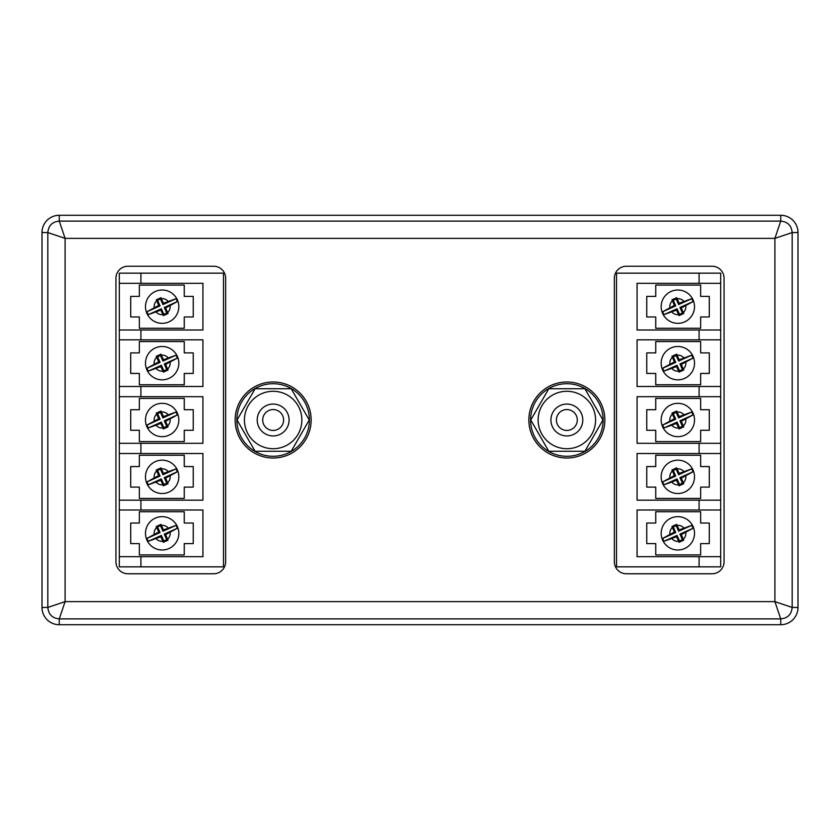 <?xml version="1.0" encoding="UTF-8"?>
<svg xmlns="http://www.w3.org/2000/svg" width="840" height="840" viewBox="0 0 840 840"><rect width="100%" height="100%" fill="white"/><g stroke="black" fill="none" stroke-linecap="round" stroke-linejoin="round"><path stroke-width="1.26" d="M798 603.13L798 236.87M776.401 215.282L63.599 215.282M42 236.87L42 603.13M63.599 624.719L776.401 624.719M162.152 290A16.674 16.674 0 0 1 178.826 306.673A16.674 16.674 0 0 1 162.152 323.337A16.674 16.674 0 0 1 145.488 306.673A16.674 16.674 0 0 1 162.152 290A16.674 16.674 0 0 0 145.488 306.673A16.674 16.674 0 0 0 162.152 323.337M175.991 298.725L163.453 303.24L160.965 297.707L156.251 299.817L158.728 305.361L147.021 311.724A15.95 15.95 0 0 0 148.323 314.612L160.85 310.096L163.349 315.63L168.053 313.519L165.585 307.976L177.282 301.613A15.95 15.95 0 0 0 175.991 298.725L162.95 304.574L160.461 299.019L157.573 300.321L156.251 299.817M162.152 346.49A16.674 16.674 0 0 1 178.826 363.163A16.674 16.674 0 0 1 162.152 379.838A16.674 16.674 0 0 0 178.826 363.163A16.674 16.674 0 0 0 162.152 346.49A16.674 16.674 0 0 0 145.488 363.163A16.674 16.674 0 0 0 162.152 379.838A16.674 16.674 0 0 1 145.488 363.163A16.674 16.674 0 0 1 162.152 346.49M175.991 355.215L163.453 359.741L160.965 354.197L156.251 356.307L158.728 361.862L147.021 368.214A15.95 15.95 0 0 0 148.323 371.102L160.85 366.587L163.349 372.12L168.053 370.01L165.585 364.466L177.282 358.113A15.95 15.95 0 0 0 175.991 355.215L162.95 361.064L160.461 355.519L157.573 356.811L156.251 356.307M162.152 403.326A16.674 16.674 0 0 1 178.826 420A16.674 16.674 0 0 1 162.152 436.674A16.674 16.674 0 0 0 178.826 420A16.674 16.674 0 0 0 162.152 403.326A16.674 16.674 0 0 0 145.488 420A16.674 16.674 0 0 0 162.152 436.674A16.674 16.674 0 0 1 145.488 420A16.674 16.674 0 0 1 162.152 403.326M175.991 412.062L163.453 416.577L160.965 411.033L156.251 413.154L158.728 418.698L147.021 425.05A15.95 15.95 0 0 0 148.323 427.938L160.85 423.423L163.349 428.967L168.053 426.846L165.585 421.302L177.282 414.95A15.95 15.95 0 0 0 175.991 412.062L162.95 417.911L160.461 412.356L157.573 413.647L156.251 413.154M162.152 460.163A16.674 16.674 0 0 1 178.826 476.837A16.674 16.674 0 0 1 162.152 493.511A16.674 16.674 0 0 1 145.488 476.837A16.674 16.674 0 0 1 162.152 460.163A16.674 16.674 0 0 0 145.488 476.837A16.674 16.674 0 0 0 162.152 493.511M175.991 468.899L163.453 473.413L160.965 467.88L156.251 469.991L158.728 475.534L147.021 481.887A15.95 15.95 0 0 0 148.323 484.785L160.85 480.26L163.349 485.804L168.053 483.693L165.585 478.139L177.282 471.786A15.95 15.95 0 0 0 175.991 468.899L162.95 474.747L160.461 469.193L157.573 470.484L156.251 469.991M162.152 516.663A16.674 16.674 0 0 1 178.826 533.327A16.674 16.674 0 0 1 162.152 550A16.674 16.674 0 0 1 145.488 533.327A16.674 16.674 0 0 1 162.152 516.663A16.674 16.674 0 0 0 145.488 533.327A16.674 16.674 0 0 0 162.152 550M175.991 525.389L163.453 529.904L160.965 524.37L156.251 526.481L158.728 532.024L147.021 538.388A15.95 15.95 0 0 0 148.323 541.275L160.85 536.76L163.349 542.294L168.053 540.183L165.585 534.639L177.282 528.276A15.95 15.95 0 0 0 175.991 525.389L162.95 531.237L160.461 525.683L157.573 526.985L156.251 526.481M677.849 516.663A16.674 16.674 0 0 1 694.512 533.327A16.674 16.674 0 0 1 677.849 550A16.674 16.674 0 0 1 661.175 533.327A16.674 16.674 0 0 1 677.849 516.663A16.674 16.674 0 0 0 661.175 533.327A16.674 16.674 0 0 0 677.849 550M691.677 525.389L679.15 529.904L676.651 524.37L671.948 526.481L674.415 532.024L662.718 538.388A15.95 15.95 0 0 0 664.01 541.275L676.547 536.76L679.035 542.294L683.75 540.183L681.272 534.639L692.979 528.276A15.95 15.95 0 0 0 691.677 525.389L678.647 531.237L676.148 525.683L673.26 526.985L671.948 526.481M677.849 460.163A16.674 16.674 0 0 1 694.512 476.837A16.674 16.674 0 0 1 677.849 493.511A16.674 16.674 0 0 1 661.175 476.837A16.674 16.674 0 0 1 677.849 460.163A16.674 16.674 0 0 0 661.175 476.837A16.674 16.674 0 0 0 677.849 493.511M691.677 468.899L679.15 473.413L676.651 467.88L671.948 469.991L674.415 475.534L662.718 481.887A15.95 15.95 0 0 0 664.01 484.785L676.547 480.26L679.035 485.804L683.75 483.693L681.272 478.139L692.979 471.786A15.95 15.95 0 0 0 691.677 468.899L678.647 474.747L676.148 469.193L673.26 470.484L671.948 469.991M677.849 403.326A16.674 16.674 0 0 1 694.512 420A16.674 16.674 0 0 1 677.849 436.674A16.674 16.674 0 0 1 661.175 420A16.674 16.674 0 0 1 677.849 403.326A16.674 16.674 0 0 0 661.175 420A16.674 16.674 0 0 0 677.849 436.674M691.677 412.062L679.15 416.577L676.651 411.033L671.948 413.154L674.415 418.698L662.718 425.05A15.95 15.95 0 0 0 664.01 427.938L676.547 423.423L679.035 428.967L683.75 426.846L681.272 421.302L692.979 414.95A15.95 15.95 0 0 0 691.677 412.062L678.647 417.911L676.148 412.356L673.26 413.647L671.948 413.154M677.849 346.49A16.674 16.674 0 0 1 694.512 363.163A16.674 16.674 0 0 1 677.849 379.838A16.674 16.674 0 0 1 661.175 363.163A16.674 16.674 0 0 1 677.849 346.49A16.674 16.674 0 0 0 661.175 363.163A16.674 16.674 0 0 0 677.849 379.838M691.677 355.215L679.15 359.741L676.651 354.197L671.948 356.307L674.415 361.862L662.718 368.214A15.95 15.95 0 0 0 664.01 371.102L676.547 366.587L679.035 372.12L683.75 370.01L681.272 364.466L692.979 358.113A15.95 15.95 0 0 0 691.677 355.215L678.647 361.064L676.148 355.519L673.26 356.811L671.948 356.307M677.849 290A16.674 16.674 0 0 1 694.512 306.673A16.674 16.674 0 0 1 677.849 323.337A16.674 16.674 0 0 1 661.175 306.673A16.674 16.674 0 0 1 677.849 290A16.674 16.674 0 0 0 661.175 306.673A16.674 16.674 0 0 0 677.849 323.337M691.677 298.725L679.15 303.24L676.651 297.707L671.948 299.817L674.415 305.361L662.718 311.724A15.95 15.95 0 0 0 664.01 314.612L676.547 310.096L679.035 315.63L683.75 313.519L681.272 307.976L692.979 301.613A15.95 15.95 0 0 0 691.677 298.725L678.647 304.574L676.148 299.019L673.26 300.321L671.948 299.817M193.253 543.606L193.253 523.047L184.265 523.047L184.265 511.739L139.346 511.739L139.346 523.047L130.714 523.047L130.714 543.606L139.346 543.606L139.346 554.925L184.265 554.925L184.265 543.606L193.253 543.606M193.253 487.116L193.253 466.557L184.265 466.557L184.265 455.238L139.346 455.238L139.346 466.557L130.714 466.557L130.714 487.116L139.346 487.116L139.346 498.435L184.265 498.435L184.265 487.116L193.253 487.116M193.253 430.28L193.253 409.721L184.265 409.721L184.265 398.401L139.346 398.401L139.346 409.721L130.714 409.721L130.714 430.28L139.346 430.28L139.346 441.599L184.265 441.599L184.265 430.28L193.253 430.28M193.253 373.443L193.253 352.884L184.265 352.884L184.265 341.565L139.346 341.565L139.346 352.884L130.714 352.884L130.714 373.443L139.346 373.443L139.346 384.762L184.265 384.762L184.265 373.443L193.253 373.443M193.253 316.953L193.253 296.394L184.265 296.394L184.265 285.075L139.346 285.075L139.346 296.394L130.714 296.394L130.714 316.953L139.346 316.953L139.346 328.262L184.265 328.262L184.265 316.953L193.253 316.953M655.736 296.394L646.748 296.394L646.748 316.953L655.736 316.953L655.736 328.262L700.654 328.262L700.654 316.953L709.286 316.953L709.286 296.394L700.654 296.394L700.654 285.075L655.736 285.075L655.736 296.394M655.736 352.884L646.748 352.884L646.748 373.443L655.736 373.443L655.736 384.762L700.654 384.762L700.654 373.443L709.286 373.443L709.286 352.884L700.654 352.884L700.654 341.565L655.736 341.565L655.736 352.884M655.736 409.721L646.748 409.721L646.748 430.28L655.736 430.28L655.736 441.599L700.654 441.599L700.654 430.28L709.286 430.28L709.286 409.721L700.654 409.721L700.654 398.401L655.736 398.401L655.736 409.721M655.736 466.557L646.748 466.557L646.748 487.116L655.736 487.116L655.736 498.435L700.654 498.435L700.654 487.116L709.286 487.116L709.286 466.557L700.654 466.557L700.654 455.238L655.736 455.238L655.736 466.557M655.736 523.047L646.748 523.047L646.748 543.606L655.736 543.606L655.736 554.925L700.654 554.925L700.654 543.606L709.286 543.606L709.286 523.047L700.654 523.047L700.654 511.739L655.736 511.739L655.736 523.047M119.311 510.006L119.311 556.658L202.923 556.658L202.923 510.006L119.311 510.006L119.311 500.157L202.923 500.157L202.923 453.516L119.311 453.516L119.311 500.157M119.311 396.68L119.311 443.32L202.923 443.32L202.923 396.68L119.311 396.68L119.311 386.484L202.923 386.484L202.923 339.843L119.311 339.843L119.311 386.484M119.311 283.343L119.311 329.994L202.923 329.994L202.923 283.343L119.311 283.343L119.311 273.157L140.91 273.157L140.91 283.343M720.689 283.343L699.09 283.343L699.09 273.157L720.689 273.157L720.689 396.68L637.077 396.68L637.077 443.32L720.689 443.32L720.689 396.68M720.689 500.157L720.689 453.516L637.077 453.516L637.077 500.157L720.689 500.157L720.689 510.006L637.077 510.006L637.077 556.658L720.689 556.658L720.689 510.006M720.689 443.32L720.689 453.516M720.689 556.658L720.689 566.843L699.09 566.843L699.09 556.658M699.09 283.343L637.077 283.343L637.077 329.994L720.689 329.994M699.09 273.157L616.518 273.157L616.518 566.843L699.09 566.843M699.09 396.68L699.09 386.484L637.077 386.484L637.077 339.843L699.09 339.843L699.09 329.994M140.91 556.658L140.91 566.843L119.311 566.843L119.311 556.658M119.311 453.516L119.311 443.32M119.311 339.843L119.311 329.994M140.91 566.843L223.482 566.843L223.482 273.157L140.91 273.157M699.09 386.484L720.689 386.484M720.689 339.843L699.09 339.843M160.461 299.019L160.965 297.707M162.95 304.574L163.453 303.24M148.323 314.612L161.353 308.763L163.853 314.318L166.74 313.016L164.252 307.461L177.282 301.613M164.252 307.461L165.585 307.976M166.74 313.016L168.053 313.519M163.853 314.318L163.349 315.63M161.353 308.763L160.85 310.096M157.573 300.321L160.062 305.875L147.021 311.724M160.062 305.875L158.728 305.361M160.461 355.519L160.965 354.197M162.95 361.064L163.453 359.741M148.323 371.102L161.353 365.253L163.853 370.808L166.74 369.516L164.252 363.962L177.282 358.113M164.252 363.962L165.585 364.466M166.74 369.516L168.053 370.01M163.853 370.808L163.349 372.12M161.353 365.253L160.85 366.587M157.573 356.811L160.062 362.366L147.021 368.214M160.062 362.366L158.728 361.862M160.461 412.356L160.965 411.033M162.95 417.911L163.453 416.577M148.323 427.938L161.353 422.09L163.853 427.644L166.74 426.353L164.252 420.798L177.282 414.95M164.252 420.798L165.585 421.302M166.74 426.353L168.053 426.846M163.853 427.644L163.349 428.967M161.353 422.09L160.85 423.423M157.573 413.647L160.062 419.202L147.021 425.05M160.062 419.202L158.728 418.698M160.461 469.193L160.965 467.88M162.95 474.747L163.453 473.413M148.323 484.785L161.353 478.937L163.853 484.481L166.74 483.189L164.252 477.635L177.282 471.786M164.252 477.635L165.585 478.139M166.74 483.189L168.053 483.693M163.853 484.481L163.349 485.804M161.353 478.937L160.85 480.26M157.573 470.484L160.062 476.038L147.021 481.887M160.062 476.038L158.728 475.534M160.461 525.683L160.965 524.37M162.95 531.237L163.453 529.904M148.323 541.275L161.353 535.427L163.853 540.981L166.74 539.679L164.252 534.125L177.282 528.276M164.252 534.125L165.585 534.639M166.74 539.679L168.053 540.183M163.853 540.981L163.349 542.294M161.353 535.427L160.85 536.76M157.573 526.985L160.062 532.539L147.021 538.388M160.062 532.539L158.728 532.024M676.148 299.019L676.651 297.707M678.647 304.574L679.15 303.24M664.01 314.612L677.05 308.763L679.539 314.318L682.427 313.016L679.938 307.461L692.979 301.613M679.938 307.461L681.272 307.976M682.427 313.016L683.75 313.519M679.539 314.318L679.035 315.63M677.05 308.763L676.547 310.096M673.26 300.321L675.749 305.875L662.718 311.724M675.749 305.875L674.415 305.361M676.148 355.519L676.651 354.197M678.647 361.064L679.15 359.741M664.01 371.102L677.05 365.253L679.539 370.808L682.427 369.516L679.938 363.962L692.979 358.113M679.938 363.962L681.272 364.466M682.427 369.516L683.75 370.01M679.539 370.808L679.035 372.12M677.05 365.253L676.547 366.587M673.26 356.811L675.749 362.366L662.718 368.214M675.749 362.366L674.415 361.862M676.148 412.356L676.651 411.033M678.647 417.911L679.15 416.577M664.01 427.938L677.05 422.09L679.539 427.644L682.427 426.353L679.938 420.798L692.979 414.95M679.938 420.798L681.272 421.302M682.427 426.353L683.75 426.846M679.539 427.644L679.035 428.967M677.05 422.09L676.547 423.423M673.26 413.647L675.749 419.202L662.718 425.05M675.749 419.202L674.415 418.698M676.148 469.193L676.651 467.88M678.647 474.747L679.15 473.413M664.01 484.785L677.05 478.937L679.539 484.481L682.427 483.189L679.938 477.635L692.979 471.786M679.938 477.635L681.272 478.139M682.427 483.189L683.75 483.693M679.539 484.481L679.035 485.804M677.05 478.937L676.547 480.26M673.26 470.484L675.749 476.038L662.718 481.887M675.749 476.038L674.415 475.534M676.148 525.683L676.651 524.37M678.647 531.237L679.15 529.904M664.01 541.275L677.05 535.427L679.539 540.981L682.427 539.679L679.938 534.125L692.979 528.276M679.938 534.125L681.272 534.639M682.427 539.679L683.75 540.183M679.539 540.981L679.035 542.294M677.05 535.427L676.547 536.76M673.26 526.985L675.749 532.539L662.718 538.388M675.749 532.539L674.415 532.024M59.273 215.282L59.273 221.12L780.727 221.12C787.7 221.771 791.511 225.582 792.162 232.554L774.9 238.382L65.1 238.382L47.838 232.554C48.489 225.582 52.301 221.771 59.273 221.12L65.1 238.382L65.1 601.619L47.838 607.446L42 607.446A17.273 17.273 0 0 0 59.273 624.719L780.727 624.719A17.273 17.273 0 0 0 798 607.446L798 232.554A17.273 17.273 0 0 0 780.727 215.282L59.273 215.282A17.273 17.273 0 0 0 42 232.554L42 607.446M798 232.554L792.162 232.554L792.162 607.446L774.9 601.619L65.1 601.619L59.273 618.88C52.301 618.23 48.489 614.418 47.838 607.446L47.838 232.554L42 232.554M798 607.446L792.162 607.446C791.511 614.418 787.7 618.23 780.727 618.88L780.727 624.719M724.059 278.219A11.97 11.97 0 0 0 712.089 266.238L626.325 266.238A11.97 11.97 0 0 0 614.355 278.219L614.355 561.782A11.97 11.97 0 0 0 626.325 573.762L712.089 573.762A11.97 11.97 0 0 0 724.059 561.782L724.059 278.219M225.645 278.219A11.97 11.97 0 0 0 213.675 266.238L127.911 266.238A11.97 11.97 0 0 0 115.941 278.219L115.941 561.782A11.97 11.97 0 0 0 127.911 573.762L213.675 573.762A11.97 11.97 0 0 0 225.645 561.782L225.645 278.219M780.727 215.282L780.727 221.12L774.9 238.382L774.9 601.619L780.727 618.88L59.273 618.88L59.273 624.719M602.952 420L584.903 451.269L548.793 451.269L530.744 420L548.793 388.731L584.903 388.731L602.952 420M538.125 420A28.718 28.718 0 0 0 566.843 448.718A28.718 28.718 0 0 0 595.571 420A28.718 28.718 0 0 0 566.843 391.282A28.718 28.718 0 0 0 538.125 420M273.157 404.061A15.939 15.939 0 0 0 257.219 420A15.939 15.939 0 0 0 273.157 435.939A15.939 15.939 0 0 0 289.086 420A15.939 15.939 0 0 0 273.157 404.061M273.157 409.553A10.447 10.447 0 0 0 262.7 420A10.447 10.447 0 0 0 273.157 430.447A10.447 10.447 0 0 0 283.605 420A10.447 10.447 0 0 0 273.157 409.553M566.843 404.061A15.939 15.939 0 0 0 550.914 420A15.939 15.939 0 0 0 566.843 435.939A15.939 15.939 0 0 0 582.782 420A15.939 15.939 0 0 0 566.843 404.061M566.843 409.553A10.447 10.447 0 0 0 556.395 420A10.447 10.447 0 0 0 566.843 430.447A10.447 10.447 0 0 0 577.3 420A10.447 10.447 0 0 0 566.843 409.553M309.256 420L291.207 451.269L255.097 451.269L237.048 420L255.097 388.731L291.207 388.731L309.256 420M244.429 420A28.718 28.718 0 0 0 273.157 448.718A28.718 28.718 0 0 0 301.875 420A28.718 28.718 0 0 0 273.157 391.282A28.718 28.718 0 0 0 244.429 420M566.843 381.99A38.01 38.01 0 0 1 604.852 420A38.01 38.01 0 0 1 566.843 458.01A38.01 38.01 0 0 1 528.843 420A38.01 38.01 0 0 1 566.843 381.99A38.01 38.01 0 0 0 528.843 420A38.01 38.01 0 0 0 566.843 458.01M273.157 381.99A38.01 38.01 0 0 1 311.157 420A38.01 38.01 0 0 1 273.157 458.01A38.01 38.01 0 0 1 235.148 420A38.01 38.01 0 0 1 273.157 381.99A38.01 38.01 0 0 0 235.148 420A38.01 38.01 0 0 0 273.157 458.01M168.032 301.193A8.033 8.033 0 0 0 161.406 298.673M167.633 312.543A8.033 8.033 0 0 0 170.153 305.918M156.282 312.144A8.033 8.033 0 0 0 162.907 314.664M168.032 357.683A8.033 8.033 0 0 0 161.406 355.163M167.633 369.044A8.033 8.033 0 0 0 170.153 362.418M156.282 368.634A8.033 8.033 0 0 0 162.907 371.165M168.032 414.519A8.033 8.033 0 0 0 161.406 411.999M167.633 425.88A8.033 8.033 0 0 0 170.153 419.255M156.282 425.481A8.033 8.033 0 0 0 162.907 428.001M168.032 471.366A8.033 8.033 0 0 0 161.406 468.836M167.633 482.717A8.033 8.033 0 0 0 170.153 476.091M156.282 482.318A8.033 8.033 0 0 0 162.907 484.838M168.032 527.856A8.033 8.033 0 0 0 161.406 525.336M167.633 539.207A8.033 8.033 0 0 0 170.153 532.581M156.282 538.808A8.033 8.033 0 0 0 162.907 541.327M683.718 527.856A8.033 8.033 0 0 0 677.093 525.336M683.319 539.207A8.033 8.033 0 0 0 685.839 532.581M671.969 538.808A8.033 8.033 0 0 0 678.594 541.327M683.718 471.366A8.033 8.033 0 0 0 677.093 468.836M683.319 482.717A8.033 8.033 0 0 0 685.839 476.091M671.969 482.318A8.033 8.033 0 0 0 678.594 484.838M683.718 414.519A8.033 8.033 0 0 0 677.093 411.999M683.319 425.88A8.033 8.033 0 0 0 685.839 419.255M671.969 425.481A8.033 8.033 0 0 0 678.594 428.001M683.718 357.683A8.033 8.033 0 0 0 677.093 355.163M683.319 369.044A8.033 8.033 0 0 0 685.839 362.418M671.969 368.634A8.033 8.033 0 0 0 678.594 371.165M683.718 301.193A8.033 8.033 0 0 0 677.093 298.673M683.319 312.543A8.033 8.033 0 0 0 685.839 305.918M671.969 312.144A8.033 8.033 0 0 0 678.594 314.664M699.09 510.006L699.09 500.157M699.09 453.516L699.09 443.32M140.91 329.994L140.91 339.843M140.91 386.484L140.91 396.68M140.91 443.32L140.91 453.516M140.91 500.157L140.91 510.006M672.368 527.457A8.033 8.033 0 0 0 669.848 534.082M672.368 470.957A8.033 8.033 0 0 0 669.848 477.582M672.368 414.12A8.033 8.033 0 0 0 669.848 420.745M672.368 357.284A8.033 8.033 0 0 0 669.848 363.909M672.368 300.794A8.033 8.033 0 0 0 669.848 307.419M156.681 300.794A8.033 8.033 0 0 0 154.161 307.419M156.681 357.284A8.033 8.033 0 0 0 154.161 363.909M156.681 414.12A8.033 8.033 0 0 0 154.161 420.745M156.681 470.957A8.033 8.033 0 0 0 154.161 477.582M156.681 527.457A8.033 8.033 0 0 0 154.161 534.082M566.843 456.278A36.277 36.277 0 0 0 603.13 420A36.277 36.277 0 0 0 566.843 383.723A36.277 36.277 0 0 0 530.565 420A36.277 36.277 0 0 0 566.843 456.278M273.157 456.278A36.277 36.277 0 0 0 309.435 420A36.277 36.277 0 0 0 273.157 383.723A36.277 36.277 0 0 0 236.87 420A36.277 36.277 0 0 0 273.157 456.278"/></g></svg>
